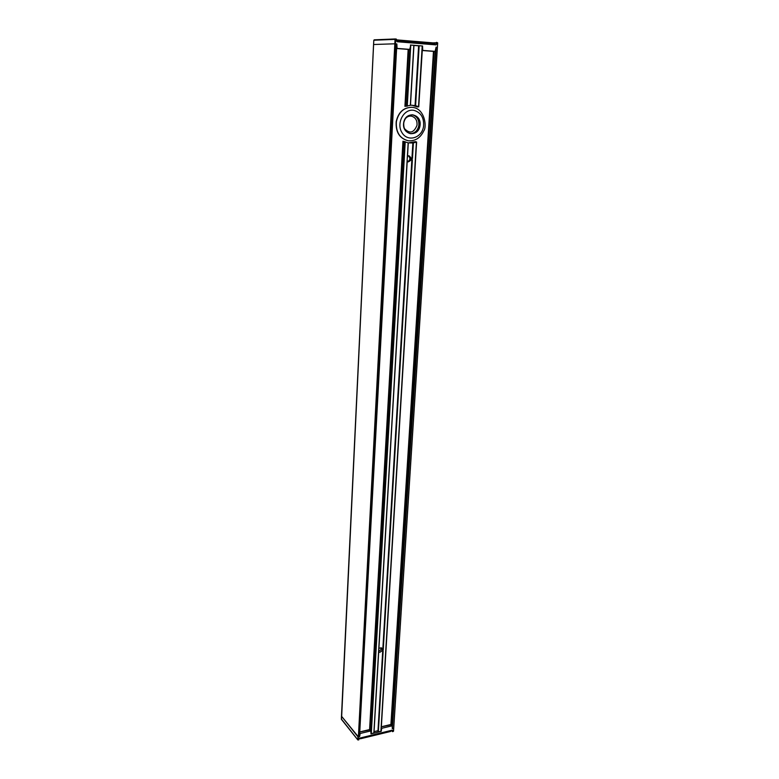 <?xml version="1.0" encoding="UTF-8"?>
<svg xmlns="http://www.w3.org/2000/svg" width="779" height="779" viewBox="0 0 779 779"><rect width="100%" height="100%" fill="white"/><g stroke="black" fill="none" stroke-linecap="round" stroke-linejoin="round"><path stroke-width="1.17" d="M412.987 142.995L408.293 142.888L415.528 141.651L416.619 142.031L412.987 142.995L411.945 160.455L412.987 142.995M408.147 142.83L402.947 141.223L369.577 729.65M410.484 105.155L415.606 105.652L418.537 106.742L417.622 106.83M411.809 105.175L417.612 106.996M408.157 49.398L404.924 106.353L410.329 105.331M418.761 45.718L415.207 105.584L418.761 45.718L422.199 45.971L418.537 106.742M413.951 45.455L418.751 45.834M378.097 730.683L374.066 731.637M407.524 156.063L409.033 155.8C412.091 158.39 411.77 160.435 408.06 161.925L407.203 161.604M378.915 648.099L381.729 648.099C382.625 649.92 381.963 651.332 379.714 652.325L378.613 652.276M407.135 160.308L407.29 157.65M373.871 732.912L371.291 733.76L405.226 141.788M378.545 652.344L378.662 650.329M418.693 106.83L422.199 45.971M382.801 651.468L378.019 731.909L381.087 731.277L416.57 142.09M378.575 651.254L378.682 651.234C380.483 650.592 381.282 649.404 381.077 647.69M407.446 161.73C410.358 160.172 410.669 158.195 408.391 155.79M407.261 106.168L410.767 45.055L409.754 49.389L397.056 48.395L396.862 43.945L394.807 43.799L396.492 43.916L359.323 736.652L396.492 43.916M410.767 45.055L413.815 45.318M392.334 728.599L436.123 47.081L435.11 51.365L422.715 50.401L422.559 46L410.397 45.026M437.36 47.207L393.677 728.141M341.484 716.057L373.56 44.51L394.807 43.799L373.608 44.5L373.813 40.235L395.05 39.369L358.389 736.876L341.455 716.144L357.931 736.768L357.814 739.923L358.389 736.876L359.518 736.437M359.323 736.652L358.389 736.876L395.615 39.388L395.05 39.369L396.579 39.476L396.219 39.018L396.978 41.725L435.909 44.88L396.832 41.297M359.635 736.574L360.151 733.487L370.794 730.926L370.979 733.837L381.204 731.364L381.729 728.307L392.168 725.804L392.324 728.686L393.716 728.238L392.626 728.608M359.051 738.745L358.846 739.729L357.765 739.768L341.348 718.988M373.608 44.5L341.523 719.377M358.213 739.953L359.09 738.658L358.778 739.894L357.814 739.923L341.387 719.299L341.455 716.144M392.733 731.569L393.346 731.354L392.334 731.549L392.801 730.605L392.236 730.166L359.09 738.658L392.158 730.332L392.285 731.393L391.506 730.488M437.36 47.188L393.668 728.326M418.742 106.889L422.559 46M359.518 736.476L396.862 43.945M433.523 42.835L436.201 42.748L436.123 44.052L436.678 44.072L436.766 42.767L436.201 42.748L437.477 42.826L436.61 42.339M373.813 40.245L373.56 44.51M395.362 38.95L374.193 39.836L395.459 38.95M420.008 125.74C422.062 113.559 405.489 110.491 403.649 122.848C401.721 135.137 418.216 137.922 420.008 125.74M403.756 122.878C404.992 117.571 407.923 114.883 412.568 114.805C417.671 115.954 420.027 119.576 419.647 125.682C418.362 131.067 415.363 133.745 410.63 133.696C405.684 132.469 403.395 128.866 403.756 122.878M408.342 140.795L408.254 140.775C399.588 138.565 395.566 132.177 396.19 121.641C398.342 112.293 403.503 107.502 411.672 107.288L411.77 107.298M434.721 43.011L396.56 39.865M359.138 738.521L360.531 738.755L390.639 731.452L391.272 730.546M418.615 45.825L415.061 105.759M412.87 142.684L377.981 730.692M419.17 45.727L415.606 105.652M408.147 142.82L407.251 158.351M378.565 652.033L373.852 733.146M407.174 159.656L378.623 651.049M404.681 141.593L370.989 730.926M370.035 729.816L403.493 141.427M433.465 51.375L390.912 724.548M382.791 651.546L378.019 731.909M411.945 160.484L382.917 649.452L411.945 160.455M412.383 159.792L383.219 650.114M413.386 142.995L412.461 158.488M383.161 651.098L378.351 732.056M416.395 142.167L380.892 731.442M405.489 106.207L408.722 49.408M409.958 49.311L406.696 106.295M413.815 45.299L410.329 105.379M391.36 724.704L434.02 51.385M435.295 51.297L392.343 725.794M359.538 738.151L392.236 730.166M370.901 730.926L369.918 729.865L370.794 730.926M392.256 725.794L391.262 724.752L392.168 725.804M392.207 730.283L392.801 730.605M359.547 738.073L358.895 738.823M359.762 732.007L369.918 729.865M360.151 733.487L359.703 732.932M381.35 726.836L391.262 724.752M381.729 728.307L381.291 727.79M396.978 41.725L396.199 39.008M396.287 40.781L434.828 44.091M435.909 44.88L436.678 44.072M396.579 39.476L396.462 40.82M422.14 50.411L422.715 50.401M433.163 51.356L422.14 50.499L433.143 51.356M435.081 51.365L433.903 51.385M396.472 48.415L397.056 48.395M407.836 49.379L396.472 48.493L409.725 49.389M407.826 49.379L408.586 49.418M410.221 133.628C414.749 133.443 417.622 130.765 418.81 125.594C419.229 119.859 417.077 116.266 412.364 114.815L412.149 114.786M423.562 126.364C421.945 138.136 407.69 142.401 401.993 132.664C395.907 123.209 403.989 108.223 414.029 110.365C421.02 112.536 424.204 117.872 423.562 126.364M396.384 121.66C395.751 132.206 399.773 138.584 408.439 140.804C415.343 141.174 420.436 137.883 423.727 130.95C427.184 126.656 424.545 108.943 413.24 107.483L411.867 107.307C403.688 107.521 398.527 112.303 396.384 121.66M413.182 107.473L411.672 107.288M405.362 118.651C407.096 116.636 409.141 115.808 411.507 116.159C415.528 117.386 417.359 120.433 416.999 125.322C413.834 133.005 409.618 134.056 404.359 128.486M398.235 41.404L398.312 39.943M434.195 42.884L434.107 44.325M360.531 738.755L360.57 737.976M390.688 730.683L390.639 731.452M408.293 142.849L407.436 157.64M407.271 160.357L378.789 650.416M378.662 652.481L373.978 733.029M413.961 45.318L410.475 105.34M416.619 142.031L381.087 731.277M436.552 42.339L437.691 42.855L393.531 731.189L392.665 731.666L391.438 730.507M371.038 730.994L369.217 729.67L359.762 731.939M392.402 725.862L390.561 724.567L381.359 726.768M433.932 51.385L435.11 51.365M408.615 49.418L409.754 49.389M434.896 42.981L434.809 44.384"/></g></svg>
